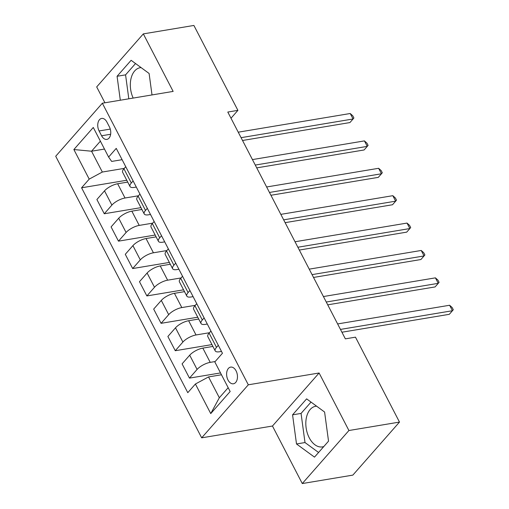<?xml version="1.0" encoding="UTF-8"?>
<svg xmlns="http://www.w3.org/2000/svg" width="509" height="509" viewBox="0 0 509 509"><rect width="100%" height="100%" fill="white"/><g stroke="black" fill="none" stroke-linecap="round" stroke-linejoin="round"><path stroke-width="0.76" d="M316.592 406.169A20.595 12.973 -99.5 0 0 315.656 406.271A20.595 12.973 -99.5 0 0 309.217 437.759A20.595 12.973 -99.5 0 0 322.432 446.896A20.595 12.973 -99.5 0 0 323.8 446.546M236.074 370.857A8.449 5.319 -99.5 0 0 230.647 367.11A8.449 5.319 -99.5 0 0 228.007 380.032A8.449 5.319 -99.5 0 0 233.427 383.78A8.449 5.319 -99.5 0 0 236.074 370.857M133.173 98.078A20.595 12.973 80.5 0 1 140.166 67.71A20.595 12.973 80.5 0 1 141.095 67.608M302.282 483.55L348.919 430.519L319.105 372.995L272.468 426.027L302.282 483.55L352.852 475.113L399.489 422.082L355.473 337.168L345.356 338.854L227.797 112.05L237.907 110.364L193.891 25.45L143.328 33.887L96.691 86.918L104.918 102.786M272.468 426.027L201.672 437.835L55.71 156.25L102.347 103.219L248.309 384.804L201.672 437.835M99.096 130.953L101.596 135.769A8.182 5.154 -99.5 0 0 106.845 139.402A8.182 5.154 -99.5 0 0 109.41 126.887L106.909 122.065A8.182 5.154 -99.5 0 0 101.654 118.432A8.182 5.154 -99.5 0 0 99.096 130.953L110.275 129.089M100.381 141.165L91.544 151.218L102.334 172.036L89.202 179.117L81.58 187.789L187.783 392.681L195.411 384.009L208.544 376.927L219.334 397.745L228.172 387.693M89.202 179.117L73.869 149.538L93.281 127.46L108.614 157.046L111.662 161.429L122.103 159.686M195.411 384.009L210.745 413.594L230.157 391.516L214.817 361.937L222.446 353.265L116.243 148.373L108.614 157.046M348.919 430.519L399.489 422.082M319.105 372.995L248.309 384.804M102.347 103.219L173.143 91.41L143.328 33.887M230.997 118.228L237.907 110.364M104.479 149.061L91.544 151.218L73.869 149.538M218.316 345.299L216.497 347.373A10.562 3.748 152.6 0 0 215.212 350.879A10.562 3.748 152.6 0 0 219.551 351.757L221.498 351.426M204.122 317.909L202.302 319.976A10.562 3.748 152.6 0 0 201.017 323.489A10.562 3.748 152.6 0 0 205.35 324.36L207.297 324.036M189.921 290.518L188.101 292.586A10.562 3.748 152.6 0 0 186.816 296.098A10.562 3.748 152.6 0 0 191.149 296.97L193.096 296.645M175.726 263.128L173.906 265.195A10.562 3.748 152.6 0 0 172.621 268.707A10.562 3.748 152.6 0 0 176.954 269.579L178.901 269.255M161.525 235.737L159.705 237.805A10.562 3.748 152.6 0 0 158.42 241.311A10.562 3.748 152.6 0 0 162.753 242.189L164.7 241.864M147.324 208.34L145.504 210.414A10.562 3.748 152.6 0 0 144.219 213.92A10.562 3.748 152.6 0 0 148.558 214.798L150.505 214.474M133.129 180.949L131.309 183.017A10.562 3.748 152.6 0 0 130.024 186.529A10.562 3.748 152.6 0 0 134.357 187.401L136.304 187.077M124.279 168.377L102.334 172.036M127.721 182.088L117.649 183.768A10.562 3.748 152.6 0 0 104.517 190.85L96.888 199.522L104.269 213.761L140.968 207.64M138.48 195.768L125.029 198.007A10.562 3.748 152.6 0 0 111.897 205.095L104.269 213.761M141.916 209.479L131.844 211.159A10.562 3.748 152.6 0 0 118.712 218.24L111.089 226.912L118.47 241.158L155.169 235.037M152.675 223.158L139.231 225.404A10.562 3.748 152.6 0 0 126.098 232.486L118.47 241.158M156.117 236.87L146.045 238.549A10.562 3.748 152.6 0 0 132.913 245.631L125.284 254.303L132.671 268.548L169.363 262.428M166.876 250.549L153.425 252.795A10.562 3.748 152.6 0 0 140.293 259.876L132.671 268.548M170.318 264.26L160.24 265.94A10.562 3.748 152.6 0 0 147.107 273.021L139.485 281.693L146.866 295.939L183.564 289.818M181.07 277.939L167.626 280.185A10.562 3.748 152.6 0 0 154.494 287.267L146.866 295.939M184.512 291.651L174.441 293.33A10.562 3.748 152.6 0 0 161.308 300.418L153.68 309.09L161.067 323.33L197.759 317.209M195.271 305.336L181.821 307.576A10.562 3.748 152.6 0 0 168.689 314.657L161.067 323.33M198.714 319.048L188.642 320.727A10.562 3.748 152.6 0 0 175.51 327.809L167.881 336.481L175.261 350.72L211.96 344.599M209.466 332.727L196.022 334.967A10.562 3.748 152.6 0 0 182.89 342.054L175.261 350.72M212.908 346.438L202.837 348.118A10.562 3.748 152.6 0 0 189.704 355.199L182.082 363.871L189.463 378.117L220.518 372.932M215.173 361.536L210.223 362.363A10.562 3.748 152.6 0 0 197.091 369.445L189.463 378.117M221.472 374.77L208.544 376.927M125.742 166.71L123.922 168.778A10.562 3.748 152.6 0 0 122.637 172.284L130.024 186.529M81.58 187.789L126.766 180.25M139.943 194.101L138.124 196.169A10.562 3.748 152.6 0 0 136.838 199.681L144.219 213.92M154.144 221.491L152.325 223.559A10.562 3.748 152.6 0 0 151.039 227.071L158.42 241.311M168.339 248.882L166.519 250.95A10.562 3.748 152.6 0 0 165.234 254.462L172.621 268.707M182.54 276.272L180.72 278.34A10.562 3.748 152.6 0 0 179.435 281.852L186.816 296.098M196.735 303.669L194.915 305.737A10.562 3.748 152.6 0 0 193.63 309.243L201.017 323.489M210.936 331.06L209.116 333.128A10.562 3.748 152.6 0 0 207.831 336.64L215.212 350.879M210.745 413.594L219.334 397.745M152.006 94.935L149.105 73.468L131.118 60.304L117.076 76.274L120.309 100.222M328.534 441.157L324.596 412.029L306.615 398.865L292.567 414.835L296.505 443.969L314.492 457.133L328.534 441.157M135.528 63.53L125.57 74.861L128.809 98.803M125.57 74.861L117.076 76.274M311.024 402.097L301.061 413.423L304.999 442.55L318.577 452.488M304.999 442.55L296.505 443.969M301.061 413.423L292.567 414.835M242.532 140.484L349.912 122.567L353.068 118.985L241.075 137.665M350.224 113.507L352.762 115.791L353.895 117.98L353.068 118.985L350.224 113.507L238.231 132.187M256.733 167.875L364.113 149.964L367.263 146.376L255.27 165.062M364.425 140.898L366.964 143.182L368.096 145.37L367.263 146.376L364.425 140.898L252.432 159.584M270.928 195.265L378.314 177.355L381.464 173.773L269.471 192.453M378.626 168.294L381.158 170.572L382.297 172.761L381.464 173.773L378.626 168.294L266.633 186.975M285.129 222.656L392.509 204.745L395.658 201.163L283.666 219.843M392.821 195.685L395.359 197.963L396.492 200.152L395.658 201.163L392.821 195.685L280.828 214.365M299.324 250.053L406.71 232.136L409.86 228.554L297.867 247.234M407.022 223.076L409.554 225.353L410.693 227.548L409.86 228.554L407.022 223.076L295.029 241.756M313.525 277.443L420.905 259.526L424.061 255.944L312.068 274.625M421.217 250.466L423.755 252.744L424.888 254.939L424.061 255.944L421.217 250.466L309.224 269.146M327.726 304.834L435.106 286.923L438.255 283.335L326.263 302.022M435.418 277.857L437.956 280.141L439.089 282.33L438.255 283.335L435.418 277.857L323.425 296.543M341.921 332.224L449.307 314.314L452.456 310.732L340.464 329.412M449.619 305.254L452.151 307.531L453.29 309.72L452.456 310.732L449.619 305.254L337.626 323.934M125.029 198.007L117.649 183.768M139.231 225.404L131.844 211.159M153.425 252.795L146.045 238.549M167.626 280.185L160.24 265.94M181.821 307.576L174.441 293.33M196.022 334.967L188.642 320.727M210.223 362.363L202.837 348.118M111.897 205.095L104.517 190.85M131.309 183.017L123.922 168.778M145.504 210.414L138.124 196.169M126.098 232.486L118.712 218.24M159.705 237.805L152.325 223.559M140.293 259.876L132.913 245.631M173.906 265.195L166.519 250.95M154.494 287.267L147.107 273.021M188.101 292.586L180.72 278.34M168.689 314.657L161.308 300.418M202.302 319.976L194.915 305.737M182.89 342.054L175.51 327.809M216.497 347.373L209.116 333.128M197.091 369.445L189.704 355.199M110.638 134.261L101.596 135.769"/></g></svg>
